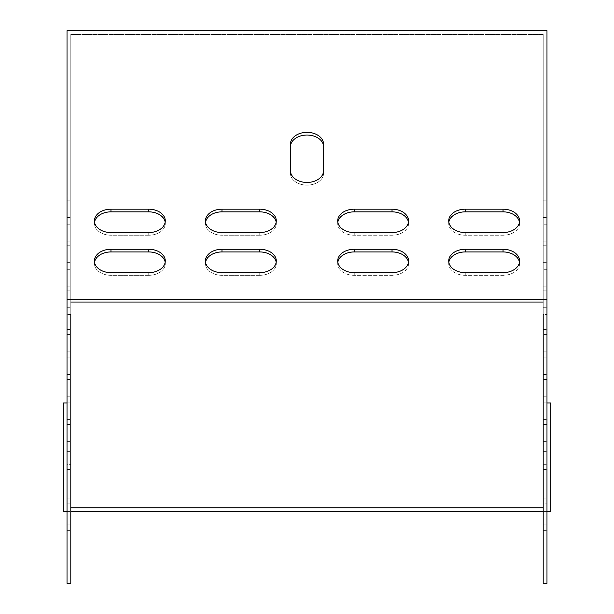 <?xml version="1.0" encoding="UTF-8"?>
<svg xmlns="http://www.w3.org/2000/svg" width="614" height="614" viewBox="0 0 614 614"><rect width="100%" height="100%" fill="white"/><g stroke="black" fill="none" stroke-linecap="round" stroke-linejoin="round"><path stroke-width="0.46" stroke-dasharray="3.07 2.3" d="M546.982 224.21L546.982 195.989L546.982 245.753L546.982 195.989L546.982 245.753L546.982 224.21L543.198 224.21L543.198 245.753L543.198 195.989L543.198 245.753L543.198 195.989L543.198 224.21L546.982 224.21M546.982 269.308L546.982 241.079L546.982 290.852L546.982 241.079L546.982 290.852L546.982 269.308L543.198 269.308L543.198 290.852L543.198 241.079L543.198 290.852L543.198 241.079L543.198 269.308L546.982 269.308M543.198 314.399L543.198 286.178L543.198 314.399L546.982 314.399L546.982 286.178L546.982 335.942L546.982 286.178L546.982 335.942L546.982 314.399L543.198 314.399L543.198 335.942L543.198 34.476L543.198 583.3L543.198 452.994L543.198 583.3L546.982 583.3L546.982 299.371L67.018 299.371L67.018 30.7L546.982 30.7L546.982 299.371M546.982 334.446L546.982 379.368L546.982 329.603L546.982 379.368L546.982 329.603L546.982 334.446L543.198 334.446L543.198 329.603L543.198 379.368L543.198 329.603L543.198 379.368L543.198 334.446L546.982 334.446M546.982 379.536L546.982 424.466L546.982 374.693L546.982 424.466L546.982 374.693L546.982 379.536L543.198 379.536L543.198 374.693L543.198 424.466L543.198 374.693L543.198 424.466L543.198 379.536L546.982 379.536M546.982 424.635L546.982 530.381L546.982 419.101L546.982 530.381L546.982 419.792L546.982 424.635L543.198 424.635L543.198 419.792L543.198 530.381L543.198 419.101L543.198 530.381L543.198 419.101L543.198 469.556L543.198 424.635L546.982 424.635M543.198 503.096L543.198 452.994L543.198 503.096L546.982 503.096L543.198 503.096M67.018 224.21L67.018 195.989L67.018 245.753L67.018 195.989L67.018 245.753L67.018 224.21L70.802 224.21L70.802 195.989L70.802 245.753L70.802 195.989L70.802 245.753L70.802 224.21L67.018 224.21M67.018 269.308L67.018 241.079L67.018 290.852L67.018 241.079L67.018 290.852L67.018 269.308L70.802 269.308L70.802 241.079L70.802 290.852L70.802 241.079L70.802 290.852L70.802 269.308L67.018 269.308M70.802 314.399L67.018 314.399L67.018 286.178L67.018 335.942L67.018 286.178L67.018 335.942L67.018 314.399L70.802 314.399L70.802 34.476L70.802 583.3L70.802 452.994L70.802 583.3L67.018 583.3L67.018 299.371M67.018 374.525L67.018 329.603L67.018 379.368L67.018 329.603L67.018 379.368L67.018 374.525L70.802 374.525L70.802 329.603L70.802 379.368L70.802 329.603L70.802 379.368L70.802 374.525L67.018 374.525M67.018 419.623L67.018 374.693L67.018 424.466L67.018 374.693L67.018 424.466L67.018 419.623L70.802 419.623L70.802 374.693L70.802 424.466L70.802 374.693L70.802 424.466L70.802 419.623L67.018 419.623M67.018 464.714L67.018 530.381L67.018 419.101L67.018 530.381L67.018 424.635L67.018 469.556L67.018 464.714L70.802 464.714L70.802 419.792L70.802 469.556L70.802 419.101L70.802 530.381L70.802 419.101L70.802 530.381L70.802 424.635L70.802 469.556L70.802 464.714L67.018 464.714M67.018 452.994L67.018 583.3L67.018 452.994L67.018 503.096L67.018 452.994L70.802 452.994L67.018 452.994M337.815 262.293A16.532 11.689 0 0 0 337.708 263.629A16.532 11.689 0 0 0 354.24 275.318L392.031 275.318A16.532 11.689 0 0 0 408.563 263.629A16.532 11.689 0 0 0 408.456 262.293M337.815 222.207A16.532 11.689 0 0 0 337.708 223.542A16.532 11.689 0 0 0 354.24 235.231L392.031 235.231A16.532 11.689 0 0 0 408.563 223.542A16.532 11.689 0 0 0 408.456 222.207M94.533 222.207A16.532 11.689 0 0 0 94.418 223.542A16.532 11.689 0 0 0 110.957 235.231L148.749 235.231A16.532 11.689 0 0 0 165.281 223.542A16.532 11.689 0 0 0 165.174 222.207M448.826 222.207A16.532 11.689 0 0 0 448.719 223.542A16.532 11.689 0 0 0 465.251 235.231L503.043 235.231A16.532 11.689 0 0 0 519.582 223.542A16.532 11.689 0 0 0 519.467 222.207M543.198 34.476L70.802 34.476L543.198 34.476M448.826 262.293A16.532 11.689 0 0 0 448.719 263.629A16.532 11.689 0 0 0 465.251 275.318L503.043 275.318A16.532 11.689 0 0 0 519.582 263.629A16.532 11.689 0 0 0 519.467 262.293M94.533 262.293A16.532 11.689 0 0 0 94.418 263.629A16.532 11.689 0 0 0 110.957 275.318L148.749 275.318A16.532 11.689 0 0 0 165.281 263.629A16.532 11.689 0 0 0 165.174 262.293M290.468 146.715L290.468 173.44A16.532 11.689 0 0 0 307 185.129A16.532 11.689 0 0 0 323.532 173.44L323.532 146.715A16.532 11.689 180 0 0 307 135.026A16.532 11.689 180 0 0 290.468 146.715L290.468 173.44A16.532 11.689 180 0 0 307 185.129A16.532 11.689 180 0 0 323.532 173.44L323.532 144.044A16.532 11.689 180 0 0 307 132.355A16.532 11.689 180 0 0 290.468 144.044L290.468 170.769A16.532 11.689 180 0 0 307 182.458A16.532 11.689 180 0 0 323.532 170.769L323.532 146.715M205.544 222.207A16.532 11.689 0 0 0 205.437 223.542A16.532 11.689 0 0 0 221.969 235.231L259.76 235.231A16.532 11.689 0 0 0 276.292 223.542A16.532 11.689 0 0 0 276.185 222.207M205.544 262.293A16.532 11.689 0 0 0 205.437 263.629A16.532 11.689 0 0 0 221.969 275.318L259.76 275.318A16.532 11.689 0 0 0 276.292 263.629A16.532 11.689 0 0 0 276.185 262.293M259.76 275.318A16.532 11.689 180 0 0 276.292 263.629A16.532 11.689 180 0 0 259.76 251.94L221.969 251.94A16.532 11.689 180 0 0 205.437 263.629A16.532 11.689 180 0 0 221.969 275.318L259.76 275.318L259.76 272.647A16.532 11.689 180 0 0 276.292 260.958A16.532 11.689 180 0 0 259.76 249.261L221.969 249.261A16.532 11.689 180 0 0 205.437 260.958A16.532 11.689 180 0 0 221.969 272.647L259.76 272.647L259.76 275.318M354.24 251.94A16.532 11.689 180 0 0 337.708 263.629A16.532 11.689 180 0 0 354.24 275.318L392.031 275.318A16.532 11.689 180 0 0 408.563 263.629A16.532 11.689 180 0 0 392.031 251.94L354.24 251.94L354.24 249.261A16.532 11.689 180 0 0 337.708 260.958A16.532 11.689 180 0 0 354.24 272.647L392.031 272.647A16.532 11.689 180 0 0 408.563 260.958A16.532 11.689 180 0 0 392.031 249.261L354.24 249.261M259.76 235.231A16.532 11.689 180 0 0 276.292 223.542A16.532 11.689 180 0 0 259.76 211.853L221.969 211.853A16.532 11.689 180 0 0 205.437 223.542A16.532 11.689 180 0 0 221.969 235.231L259.76 235.231L259.76 232.56A16.532 11.689 180 0 0 276.292 220.871A16.532 11.689 180 0 0 259.76 209.182L221.969 209.182A16.532 11.689 180 0 0 205.437 220.871A16.532 11.689 180 0 0 221.969 232.56L259.76 232.56L259.76 235.231M354.24 211.853A16.532 11.689 180 0 0 337.708 223.542A16.532 11.689 180 0 0 354.24 235.231L392.031 235.231A16.532 11.689 180 0 0 408.563 223.542A16.532 11.689 180 0 0 392.031 211.853L354.24 211.853L354.24 209.182A16.532 11.689 180 0 0 337.708 220.871A16.532 11.689 180 0 0 354.24 232.56L392.031 232.56A16.532 11.689 180 0 0 408.563 220.871A16.532 11.689 180 0 0 392.031 209.182L354.24 209.182M148.749 235.231A16.532 11.689 180 0 0 165.281 223.542A16.532 11.689 180 0 0 148.749 211.853L110.957 211.853A16.532 11.689 180 0 0 94.418 223.542A16.532 11.689 180 0 0 110.957 235.231L148.749 235.231L148.749 232.56A16.532 11.689 180 0 0 165.281 220.871A16.532 11.689 180 0 0 148.749 209.182L110.957 209.182A16.532 11.689 180 0 0 94.418 220.871A16.532 11.689 180 0 0 110.957 232.56L148.749 232.56L148.749 235.231M148.749 275.318A16.532 11.689 180 0 0 165.281 263.629A16.532 11.689 180 0 0 148.749 251.94L110.957 251.94A16.532 11.689 180 0 0 94.418 263.629A16.532 11.689 180 0 0 110.957 275.318L148.749 275.318L148.749 272.647A16.532 11.689 180 0 0 165.281 260.958A16.532 11.689 180 0 0 148.749 249.261L110.957 249.261A16.532 11.689 180 0 0 94.418 260.958A16.532 11.689 180 0 0 110.957 272.647L148.749 272.647L148.749 275.318M465.251 211.853A16.532 11.689 180 0 0 448.719 223.542A16.532 11.689 180 0 0 465.251 235.231L503.043 235.231A16.532 11.689 180 0 0 519.582 223.542A16.532 11.689 180 0 0 503.043 211.853L465.251 211.853L465.251 209.182A16.532 11.689 180 0 0 448.719 220.871A16.532 11.689 180 0 0 465.251 232.56L503.043 232.56A16.532 11.689 180 0 0 519.582 220.871A16.532 11.689 180 0 0 503.043 209.182L465.251 209.182M465.251 251.94A16.532 11.689 180 0 0 448.719 263.629A16.532 11.689 180 0 0 465.251 275.318L503.043 275.318A16.532 11.689 180 0 0 519.582 263.629A16.532 11.689 180 0 0 503.043 251.94L465.251 251.94L465.251 249.261A16.532 11.689 180 0 0 448.719 260.958A16.532 11.689 180 0 0 465.251 272.647L465.251 275.318L465.251 272.647M503.043 272.647L503.043 275.318L503.043 272.647A16.532 11.689 180 0 0 519.582 260.958A16.532 11.689 180 0 0 503.043 249.261L465.251 249.261M546.982 452.994L543.198 452.994L546.982 452.994M67.018 503.096L70.802 503.096L67.018 503.096M290.468 170.769L290.468 173.44L290.468 170.769M323.532 170.769L323.532 173.44L323.532 170.769M67.018 402.922L70.802 402.922L67.018 402.922L67.018 507.824L67.018 402.953L63.242 402.953L63.242 511.6L550.758 511.6L550.758 402.953L546.982 402.953L546.982 507.824L546.982 402.953L543.198 402.922L546.982 402.922M67.018 511.6L70.802 511.6M543.198 511.6L546.982 511.6M543.198 507.824L70.802 507.824M503.043 249.261L503.043 251.94M465.251 232.56L465.251 235.231L465.251 232.56M503.043 209.182L503.043 211.853M503.043 232.56L503.043 235.231L503.043 232.56M148.749 249.261L148.749 251.94M110.957 272.647L110.957 275.318L110.957 272.647M110.957 249.261L110.957 251.94M148.749 209.182L148.749 211.853M110.957 232.56L110.957 235.231L110.957 232.56M110.957 209.182L110.957 211.853M354.24 232.56L354.24 235.231L354.24 232.56M392.031 209.182L392.031 211.853M392.031 232.56L392.031 235.231L392.031 232.56M259.76 209.182L259.76 211.853M221.969 232.56L221.969 235.231L221.969 232.56M221.969 209.182L221.969 211.853M354.24 272.647L354.24 275.318L354.24 272.647M392.031 249.261L392.031 251.94M392.031 272.647L392.031 275.318L392.031 272.647M259.76 249.261L259.76 251.94M221.969 272.647L221.969 275.318L221.969 272.647M221.969 249.261L221.969 251.94M67.018 307.721L70.802 307.721L67.018 307.721M67.018 291.021L70.802 291.021L67.018 291.021M67.018 331.099L70.802 331.099L67.018 331.099M543.198 291.021L546.982 291.021L543.198 291.021M543.198 331.099L546.982 331.099L543.198 331.099M543.198 307.721L546.982 307.721L543.198 307.721M67.018 424.635L70.802 424.635L67.018 424.635M67.018 498.123L70.802 498.123L67.018 498.123M67.018 451.359L70.802 451.359L67.018 451.359M67.018 524.847L70.802 524.847L67.018 524.847M543.198 498.123L546.982 498.123L543.198 498.123M543.198 524.847L546.982 524.847L543.198 524.847M543.198 451.359L546.982 451.359L543.198 451.359M67.018 441.336L70.802 441.336L67.018 441.336M67.018 448.013L70.802 448.013L67.018 448.013M543.198 448.013L546.982 448.013L543.198 448.013M543.198 464.714L546.982 464.714L543.198 464.714M543.198 441.336L546.982 441.336L543.198 441.336M67.018 262.623L70.802 262.623L67.018 262.623M67.018 245.922L70.802 245.922L67.018 245.922M67.018 286.009L70.802 286.009L67.018 286.009M543.198 245.922L546.982 245.922L543.198 245.922M543.198 286.009L546.982 286.009L543.198 286.009M543.198 262.623L546.982 262.623L543.198 262.623M67.018 396.237L70.802 396.237L67.018 396.237M67.018 379.536L70.802 379.536L67.018 379.536M543.198 419.623L546.982 419.623L543.198 419.623M543.198 396.237L546.982 396.237L543.198 396.237M67.018 217.533L70.802 217.533L67.018 217.533M67.018 200.832L70.802 200.832L67.018 200.832M67.018 240.911L70.802 240.911L67.018 240.911M543.198 200.832L546.982 200.832L543.198 200.832M543.198 240.911L546.982 240.911L543.198 240.911M543.198 217.533L546.982 217.533L543.198 217.533M67.018 351.147L70.802 351.147L67.018 351.147M67.018 334.446L70.802 334.446L67.018 334.446M67.018 357.824L70.802 357.824L67.018 357.824M543.198 357.824L546.982 357.824L543.198 357.824M543.198 374.525L546.982 374.525L543.198 374.525M543.198 351.147L546.982 351.147L543.198 351.147M448.719 260.958L448.719 263.629L448.719 260.958M519.582 260.958L519.582 263.629L519.582 260.958M448.719 220.871L448.719 223.542L448.719 220.871M519.582 220.871L519.582 223.542L519.582 220.871M165.281 260.958L165.281 263.629L165.281 260.958M94.418 260.958L94.418 263.629L94.418 260.958M165.281 220.871L165.281 223.542L165.281 220.871M94.418 220.871L94.418 223.542L94.418 220.871M337.708 220.871L337.708 223.542L337.708 220.871M408.563 220.871L408.563 223.542L408.563 220.871M276.292 220.871L276.292 223.542L276.292 220.871M205.437 220.871L205.437 223.542L205.437 220.871M337.708 260.958L337.708 263.629L337.708 260.958M408.563 260.958L408.563 263.629L408.563 260.958M276.292 260.958L276.292 263.629L276.292 260.958M205.437 260.958L205.437 263.629L205.437 260.958M67.018 335.942L70.802 335.942L67.018 335.942M67.018 286.178L70.802 286.178L67.018 286.178M543.198 286.178L546.982 286.178L543.198 286.178M543.198 335.942L546.982 335.942L543.198 335.942M67.018 419.101L70.802 419.101L67.018 419.101M67.018 530.381L70.802 530.381L67.018 530.381M543.198 530.381L546.982 530.381L543.198 530.381M543.198 419.101L546.982 419.101L543.198 419.101M67.018 469.556L70.802 469.556L67.018 469.556M67.018 419.792L70.802 419.792L67.018 419.792M543.198 419.792L546.982 419.792L543.198 419.792M543.198 469.556L546.982 469.556L543.198 469.556M67.018 290.852L70.802 290.852L67.018 290.852M67.018 241.079L70.802 241.079L67.018 241.079M543.198 241.079L546.982 241.079L543.198 241.079M543.198 290.852L546.982 290.852L543.198 290.852M67.018 424.466L70.802 424.466L67.018 424.466M67.018 374.693L70.802 374.693L67.018 374.693M543.198 374.693L546.982 374.693L543.198 374.693M543.198 424.466L546.982 424.466L543.198 424.466M67.018 245.753L70.802 245.753L67.018 245.753M67.018 195.989L70.802 195.989L67.018 195.989M543.198 195.989L546.982 195.989L543.198 195.989M543.198 245.753L546.982 245.753L543.198 245.753M67.018 379.368L70.802 379.368L67.018 379.368M67.018 329.603L70.802 329.603L67.018 329.603M543.198 329.603L546.982 329.603L543.198 329.603M543.198 379.368L546.982 379.368L543.198 379.368"/><path stroke-width="0.92" d="M546.982 299.371L67.018 299.371L67.018 30.7L546.982 30.7L546.982 583.3L543.198 583.3L543.198 314.399M67.018 299.371L67.018 583.3L70.802 583.3L70.802 314.399M354.24 249.261A16.532 11.689 0 0 0 337.708 260.958A16.532 11.689 0 0 0 354.24 272.647L392.031 272.647A16.532 11.689 0 0 0 408.563 260.958A16.532 11.689 0 0 0 392.031 249.261L354.24 249.261L354.24 251.94A16.532 11.689 0 0 0 337.815 262.293M354.24 209.182A16.532 11.689 0 0 0 337.708 220.871A16.532 11.689 0 0 0 354.24 232.56L392.031 232.56A16.532 11.689 0 0 0 408.563 220.871A16.532 11.689 0 0 0 392.031 209.182L354.24 209.182L354.24 211.853A16.532 11.689 0 0 0 337.815 222.207M148.749 232.56A16.532 11.689 0 0 0 165.281 220.871A16.532 11.689 0 0 0 148.749 209.182L110.957 209.182A16.532 11.689 0 0 0 94.418 220.871A16.532 11.689 0 0 0 110.957 232.56L148.749 232.56M465.251 209.182A16.532 11.689 0 0 0 448.719 220.871A16.532 11.689 0 0 0 465.251 232.56L503.043 232.56A16.532 11.689 0 0 0 519.582 220.871A16.532 11.689 0 0 0 503.043 209.182L465.251 209.182L465.251 211.853A16.532 11.689 0 0 0 448.826 222.207M465.251 249.261A16.532 11.689 0 0 0 448.719 260.958A16.532 11.689 0 0 0 465.251 272.647L503.043 272.647A16.532 11.689 0 0 0 519.582 260.958A16.532 11.689 0 0 0 503.043 249.261L465.251 249.261L465.251 251.94A16.532 11.689 0 0 0 448.826 262.293M148.749 272.647A16.532 11.689 0 0 0 165.281 260.958A16.532 11.689 0 0 0 148.749 249.261L110.957 249.261A16.532 11.689 0 0 0 94.418 260.958A16.532 11.689 0 0 0 110.957 272.647L148.749 272.647M290.468 170.769A16.532 11.689 0 0 0 307 182.458A16.532 11.689 0 0 0 323.532 170.769L323.532 144.044A16.532 11.689 0 0 0 307 132.355A16.532 11.689 0 0 0 290.468 144.044L290.468 170.769M259.76 232.56A16.532 11.689 0 0 0 276.292 220.871A16.532 11.689 0 0 0 259.76 209.182L221.969 209.182A16.532 11.689 0 0 0 205.437 220.871A16.532 11.689 0 0 0 221.969 232.56L259.76 232.56M259.76 272.647A16.532 11.689 0 0 0 276.292 260.958A16.532 11.689 0 0 0 259.76 249.261L221.969 249.261A16.532 11.689 0 0 0 205.437 260.958A16.532 11.689 0 0 0 221.969 272.647L259.76 272.647M408.456 262.293A16.532 11.689 0 0 0 392.031 251.94L354.24 251.94M408.456 222.207A16.532 11.689 0 0 0 392.031 211.853L354.24 211.853M165.174 222.207A16.532 11.689 0 0 0 148.749 211.853L110.957 211.853A16.532 11.689 0 0 0 94.533 222.207M519.467 222.207A16.532 11.689 0 0 0 503.043 211.853L465.251 211.853M543.198 302.042L70.802 302.042L543.198 302.042M519.467 262.293A16.532 11.689 0 0 0 503.043 251.94L465.251 251.94M165.174 262.293A16.532 11.689 0 0 0 148.749 251.94L110.957 251.94A16.532 11.689 0 0 0 94.533 262.293M323.532 146.715A16.532 11.689 0 0 0 307 135.026A16.532 11.689 0 0 0 290.468 146.715M276.185 222.207A16.532 11.689 0 0 0 259.76 211.853L221.969 211.853A16.532 11.689 0 0 0 205.544 222.207M276.185 262.293A16.532 11.689 0 0 0 259.76 251.94L221.969 251.94A16.532 11.689 0 0 0 205.544 262.293M465.251 272.647L503.043 272.647M67.018 402.953L63.242 402.953L63.242 511.6L67.018 511.6M70.802 511.6L543.198 511.6M546.982 511.6L550.758 511.6L550.758 402.953L546.982 402.953M70.802 507.824L543.198 507.824M503.043 249.261L503.043 251.94M503.043 209.182L503.043 211.853M148.749 249.261L148.749 251.94M110.957 249.261L110.957 251.94M148.749 209.182L148.749 211.853M110.957 209.182L110.957 211.853M392.031 209.182L392.031 211.853M259.76 209.182L259.76 211.853M221.969 209.182L221.969 211.853M392.031 249.261L392.031 251.94M259.76 249.261L259.76 251.94M221.969 249.261L221.969 251.94"/></g></svg>
